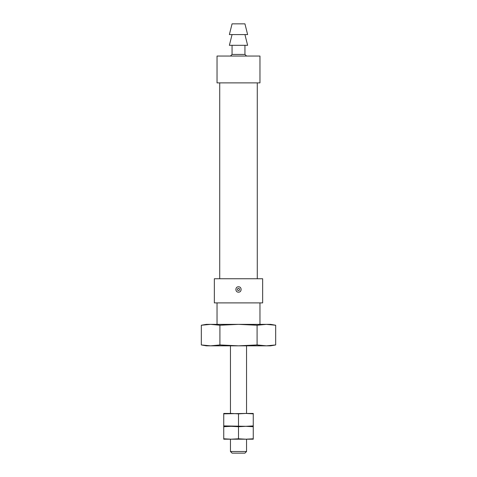 <?xml version="1.0" encoding="UTF-8"?>
<svg xmlns="http://www.w3.org/2000/svg" width="477" height="477" viewBox="0 0 477 477"><rect width="100%" height="100%" fill="white"/><g stroke="black" fill="none" stroke-linecap="round" stroke-linejoin="round"><path stroke-width="0.72" d="M214.352 302.895L214.352 278.747L262.648 278.747L262.648 302.895L214.352 302.895M238.5 292.162C235.042 292.323 235.036 286.641 238.5 286.796C241.958 286.635 241.964 292.318 238.5 292.162M232.06 23.85L244.939 23.85L247.623 34.582L229.377 34.582L232.06 23.85M232.06 34.582L229.377 45.315L247.623 45.315L244.939 34.582M230.451 56.047L232.06 54.438L232.06 45.315M217.035 56.047L259.965 56.047L259.965 82.879L217.035 82.879L217.035 56.047M219.718 278.747L219.718 82.879M217.035 324.36L217.035 302.895M238.5 288.406A1.073 1.073 0 0 1 239.43 290.016A1.073 1.073 0 0 1 237.57 290.016A1.073 1.073 0 0 1 238.5 288.406M266.387 324.36L257.091 325.236L238.5 324.36L219.909 325.236L210.613 324.36L201.324 325.236L206.302 324.36L270.697 324.36L275.676 325.236L266.387 324.36L275.676 325.236L275.676 344.949L266.387 345.825L257.091 344.949L238.5 345.825L219.909 344.949L210.613 345.825L270.697 345.825L275.676 344.949M210.613 345.825L206.302 345.825L201.324 344.949L210.613 345.825L201.324 344.949L201.324 325.236M219.909 325.236L219.909 344.949M257.091 325.236L257.091 344.949M246.549 451.504L230.451 451.504L232.096 453.15L244.904 453.15L246.549 451.504L246.549 439.198L245.876 439.198M230.451 451.504L230.451 439.198M231.124 413.44L238.5 413.845L245.882 413.44L223.743 413.845L223.743 413.44L231.124 413.44L230.451 413.44L230.451 345.825M231.124 439.198L223.743 438.792L223.743 439.198L245.882 439.198L238.5 438.792L231.124 439.198M253.257 438.792L253.257 439.198L245.882 439.198L253.257 438.792L253.257 426.319L245.882 426.319L253.257 426.724M231.124 426.319L223.743 426.319L223.743 426.724L231.124 426.319L238.5 426.724L245.882 426.319L231.124 426.319L253.257 426.319L253.257 425.913L245.882 426.319L223.743 425.913L223.743 426.319L230.451 426.319M246.549 426.319L245.876 426.319M223.743 438.792L223.743 426.724M238.5 438.792L238.5 426.724M253.257 413.845L245.882 413.44L253.257 413.44L253.257 425.913M223.743 413.845L223.743 425.913M238.5 413.845L238.5 425.913M232.06 54.438L244.939 54.438L244.939 45.315M244.939 54.438L246.549 56.047M257.282 278.747L257.282 82.879M259.965 324.36L259.965 302.895M246.549 413.44L246.549 345.825"/></g></svg>
